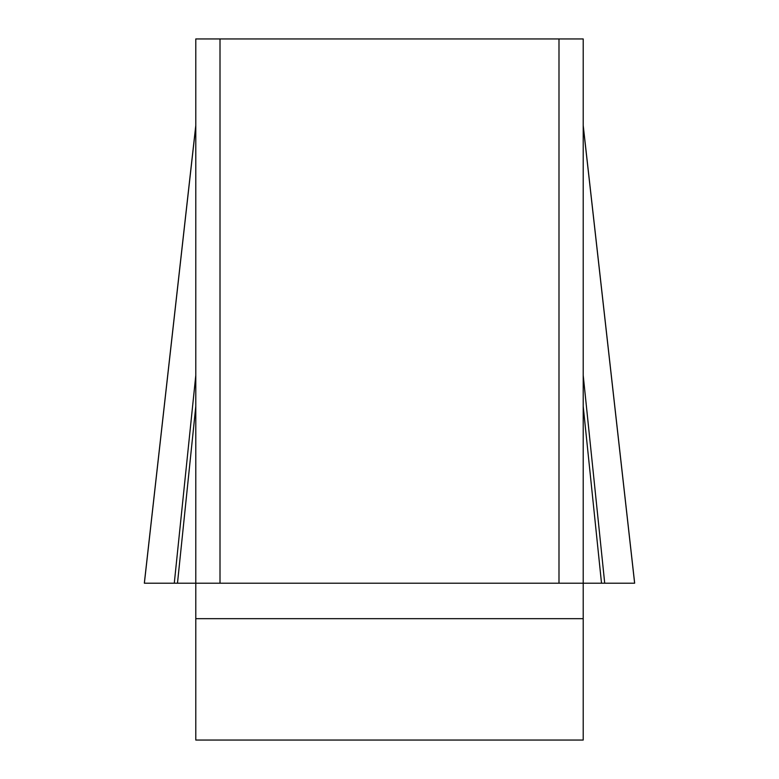 <?xml version="1.0" encoding="UTF-8"?>
<svg xmlns="http://www.w3.org/2000/svg" width="779" height="779" viewBox="0 0 779 779"><rect width="100%" height="100%" fill="white"/><g stroke="black" fill="none" stroke-linecap="round" stroke-linejoin="round"><path stroke-width="1.17" d="M583.208 125.867L634.632 583.208L144.378 583.208L634.632 583.208L174.282 583.208L195.792 583.208L195.792 38.95L220.009 38.95L220.009 583.208L195.792 583.208L195.792 740.05L583.208 740.05L583.208 583.208L558.991 583.208L558.991 38.95L583.208 38.95L583.208 583.208L601.515 583.208L583.208 406.317M220.009 38.95L558.991 38.95M220.009 583.208L558.991 583.208M195.792 375.361L174.282 583.208L144.368 583.208L195.792 125.867M177.485 583.208L195.792 406.317M604.718 583.208L583.208 375.361M583.208 618.672L195.792 618.672M144.349 583.052L195.792 125.497M634.651 583.052L583.208 125.497"/></g></svg>

